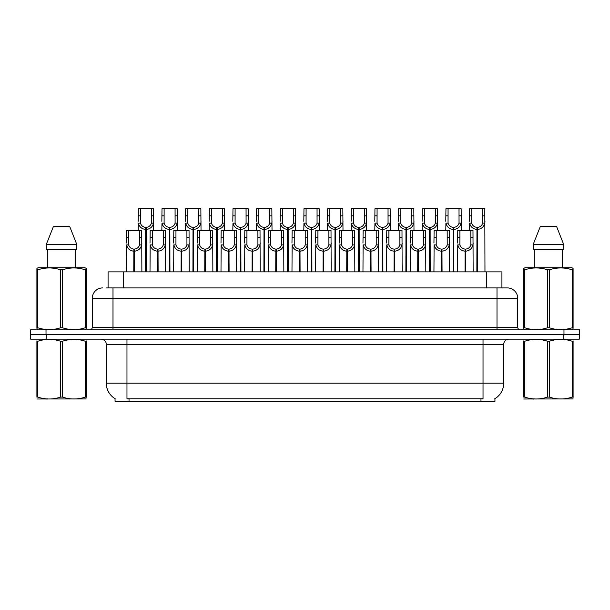 <?xml version="1.0" encoding="UTF-8"?>
<svg xmlns="http://www.w3.org/2000/svg" width="610" height="610" viewBox="0 0 610 610"><rect width="100%" height="100%" fill="white"/><g stroke="black" fill="none" stroke-linecap="round" stroke-linejoin="round"><path stroke-width="0.91" d="M106.323 287.92L112.995 287.92L106.323 287.92L108.084 287.92L108.084 271.877L501.916 271.877L501.916 287.92M494.939 398.681L494.939 401.258L115.061 401.258L115.061 398.681M115.221 398.772A18.117 18.117 0 0 1 106.27 383.149L126.972 383.149L126.972 398.772L483.029 398.772L483.029 383.149L503.73 383.149L503.73 344.33A5.177 5.177 0 0 1 508.908 339.16M106.27 383.149L106.27 344.33C106.529 343.491 105.644 339.633 101.092 339.16M494.779 398.772A18.117 18.117 0 0 0 503.73 383.149M46.23 339.16L579.294 339.16L579.294 334.501L30.706 334.501L30.706 339.16L46.23 339.16L46.23 334.501M579.294 339.16L579.294 334.501M102.648 287.92A10.347 10.347 0 0 0 92.293 298.275L92.293 327.257A2.585 2.585 0 0 1 89.708 329.842M507.352 287.92A10.347 10.347 0 0 1 517.707 298.275L112.995 298.275L112.995 287.92L507.2 287.92M517.707 298.275L517.707 327.257C517.844 328.813 518.706 329.674 520.292 329.842M46.024 329.842L30.5 329.842L30.5 334.501L46.024 334.501L46.024 329.842L563.976 329.842L563.976 334.501L579.5 334.501L579.5 329.842L563.976 329.842M465.033 271.877L465.125 249.109C462.471 248.834 460.718 247.424 459.871 244.892L459.902 230.473L472.979 230.473L473.139 271.877M465.033 251.175C461.175 250.74 458.75 248.644 457.752 244.892L457.607 271.877M457.607 243.039L457.767 230.473L459.902 230.473M465.621 271.877L465.621 249.109C468.282 248.834 470.028 247.424 470.874 244.892L470.851 230.473M465.621 249.109L465.712 271.877M465.125 249.109L465.125 271.877M473.139 243.039L472.994 244.892C471.995 248.644 469.57 250.74 465.712 251.175M476.867 271.877L476.959 227.37C474.298 227.095 472.552 225.692 471.705 223.153L471.728 208.742L484.805 208.742L484.965 271.877M476.867 229.436C473.009 229.002 470.577 226.905 469.586 223.153L469.441 230.473M469.441 221.3L469.601 208.742L471.728 208.742M477.455 271.877L477.455 227.37C480.108 227.095 481.862 225.692 482.701 223.153L482.678 208.742M477.455 227.37L477.546 271.877M476.959 227.37L476.959 271.877M484.965 221.3L484.828 223.153C483.829 226.905 481.404 229.002 477.546 229.436M86.201 398.917L36.905 399.001M86.201 397.438L86.201 397.102C86.201 399.603 86.201 399.603 86.201 397.102L85.286 397.102L85.286 341.249C77.706 338.741 70.104 338.741 62.464 341.249L60.634 341.249C53.062 338.741 45.46 338.741 37.82 341.249L36.905 341.249C36.905 338.741 36.905 338.741 36.905 341.249L36.905 340.914M62.464 341.249L62.464 397.102C70.043 399.603 77.645 399.603 85.286 397.102M62.464 397.102L60.634 397.102L60.634 341.249M86.201 340.914L86.201 341.249C86.201 338.741 86.201 338.741 86.201 341.249L85.286 341.249M86.201 341.249L86.201 397.102M37.82 341.249L37.82 397.102L36.905 397.102L36.905 341.249M37.82 397.102C45.392 399.603 53.001 399.603 60.634 397.102M36.905 397.102C36.905 399.603 36.905 399.603 36.905 397.102M85.873 329.842L86.201 327.753L85.286 327.753L85.286 269.826C77.706 267.325 70.104 267.325 62.464 269.826L60.634 269.826C53.062 267.325 45.46 267.325 37.82 269.826L36.905 269.826L36.905 268.408L38.102 267.737L36.905 268.408L36.905 328.401M62.464 269.826L62.464 327.753C70.043 330.254 77.645 330.254 85.286 327.753M62.464 327.753L60.634 327.753L60.634 269.826M37.82 269.826L37.82 327.753C45.392 330.254 53.001 330.254 60.634 327.753M37.82 327.753L36.905 327.753L37.225 329.842M86.201 275.499L86.201 268.408L85.004 267.737L86.201 268.408L86.201 269.826L85.286 269.826M85.004 267.737L38.102 267.737M69.631 226.333L76.799 244.45L69.631 226.333L53.474 226.333L46.307 244.45L46.307 249.627L76.799 249.627L76.799 244.45L46.307 244.45L53.474 226.333M47.435 249.627L47.435 267.737M75.663 267.737L75.663 249.627L75.663 267.737M86.201 269.826L86.201 328.401M573.095 398.917L523.799 399.001M573.095 397.438L573.095 397.102C573.095 399.603 573.095 399.603 573.095 397.102L572.18 397.102L572.18 341.249C564.608 338.741 556.999 338.741 549.366 341.249L547.536 341.249C539.957 338.741 532.355 338.741 524.714 341.249L523.799 341.249C523.799 338.741 523.799 338.741 523.799 341.249L523.799 340.914M549.366 341.249L549.366 397.102C556.938 399.603 564.54 399.603 572.18 397.102M549.366 397.102L547.536 397.102L547.536 341.249M573.095 340.914L573.095 341.249C573.095 338.741 573.095 338.741 573.095 341.249L572.18 341.249M573.095 341.249L573.095 397.102M524.714 341.249L524.714 397.102L523.799 397.102L523.799 341.249M524.714 397.102C532.294 399.603 539.896 399.603 547.536 397.102M523.799 397.102C523.799 399.603 523.799 399.603 523.799 397.102M572.775 329.842L573.095 327.753L572.18 327.753L572.18 269.826C564.608 267.325 556.999 267.325 549.366 269.826L547.536 269.826C539.957 267.325 532.355 267.325 524.714 269.826L523.799 269.826L523.799 268.408L524.996 267.737L523.799 268.408L523.799 328.401M549.366 269.826L549.366 327.753C556.938 330.254 564.54 330.254 572.18 327.753M549.366 327.753L547.536 327.753L547.536 269.826M524.714 269.826L524.714 327.753C532.294 330.254 539.896 330.254 547.536 327.753M524.714 327.753L523.799 327.753L524.127 329.842M573.095 275.499L573.095 268.408L571.898 267.737L573.095 268.408L573.095 269.826L572.18 269.826M571.898 267.737L524.996 267.737M556.526 226.333L563.693 244.45L556.526 226.333L540.368 226.333L533.201 244.45L533.201 249.627L563.693 249.627L563.693 244.45L533.201 244.45L540.368 226.333M534.337 249.627L534.337 267.737M562.565 267.737L562.565 249.627M573.095 269.826L573.095 328.401M441.373 271.877L441.465 249.109C438.803 248.834 437.057 247.424 436.211 244.892L436.234 230.473L449.318 230.473L449.478 271.877M441.373 251.175C437.515 250.74 435.09 248.644 434.091 244.892L433.946 271.877M433.946 243.039L434.107 230.473L436.234 230.473M441.96 271.877L441.96 249.109C444.614 248.834 446.367 247.424 447.214 244.892L447.183 230.473M441.96 249.109L442.052 271.877M441.465 249.109L441.465 271.877M449.478 243.039L449.334 244.892C448.335 248.644 445.91 250.74 442.052 251.175M417.713 271.877L417.804 249.109C415.143 248.834 413.397 247.424 412.551 244.892L412.574 230.473L425.658 230.473L425.81 271.877M417.713 251.175C413.854 250.74 411.422 248.644 410.431 244.892L410.286 271.877M410.286 243.039L410.446 230.473L412.574 230.473M418.3 271.877L418.3 249.109C420.953 248.834 422.707 247.424 423.546 244.892L423.523 230.473M418.3 249.109L418.391 271.877M417.804 249.109L417.804 271.877M425.81 243.039L425.673 244.892C424.674 248.644 422.25 250.74 418.391 251.175M394.052 271.877L394.144 249.109C391.483 248.834 389.737 247.424 388.89 244.892L388.913 230.473L401.99 230.473L402.15 271.877M394.052 251.175C390.194 250.74 387.762 248.644 386.763 244.892L386.626 271.877M386.626 243.039L386.786 230.473L388.913 230.473M394.639 271.877L394.639 249.109C397.293 248.834 399.047 247.424 399.886 244.892L399.863 230.473M394.639 249.109L394.723 271.877M394.144 249.109L394.144 271.877M402.15 243.039L402.013 244.892C401.014 248.644 398.582 250.74 394.723 251.175M370.392 271.877L370.476 249.109C367.822 248.834 366.069 247.424 365.23 244.892L365.253 230.473L378.33 230.473L378.49 271.877M370.392 251.175C366.534 250.74 364.101 248.644 363.102 244.892L362.965 271.877M362.965 243.039L363.125 230.473L365.253 230.473M370.971 271.877L370.971 249.109C373.633 248.834 375.379 247.424 376.225 244.892L376.202 230.473M370.971 249.109L371.063 271.877M370.476 249.109L370.476 271.877M378.49 243.039L378.352 244.892C377.354 248.644 374.921 250.74 371.063 251.175M453.207 271.877L453.291 227.37C450.637 227.095 448.884 225.692 448.045 223.153L448.068 208.742L461.145 208.742L461.305 230.473M453.207 229.436C449.349 229.002 446.916 226.905 445.918 223.153L445.78 230.473M445.78 221.3L445.94 208.742L448.068 208.742M453.794 271.877L453.794 227.37C456.448 227.095 458.201 225.692 459.04 223.153L459.017 208.742M453.794 227.37L453.878 271.877M453.291 227.37L453.291 271.877M461.305 221.3L461.168 223.153C460.169 226.905 457.736 229.002 453.878 229.436M429.539 271.877L429.631 227.37C426.977 227.095 425.223 225.692 424.385 223.153L424.407 208.742L437.484 208.742L437.644 230.473M429.539 229.436C425.681 229.002 423.256 226.905 422.257 223.153L422.12 230.473M422.12 221.3L422.272 208.742L424.407 208.742M430.126 271.877L430.126 227.37C432.787 227.095 434.533 225.692 435.38 223.153L435.357 208.742M430.126 227.37L430.218 271.877M429.631 227.37L429.631 271.877M437.644 221.3L437.5 223.153C436.508 226.905 434.076 229.002 430.218 229.436M405.879 271.877L405.97 227.37C403.317 227.095 401.563 225.692 400.717 223.153L400.747 208.742L413.824 208.742L413.984 230.473M405.879 229.436C402.02 229.002 399.596 226.905 398.597 223.153L398.46 230.473M398.46 221.3L398.612 208.742L400.747 208.742M406.466 271.877L406.466 227.37C409.127 227.095 410.873 225.692 411.719 223.153L411.697 208.742M406.466 227.37L406.557 271.877M405.97 227.37L405.97 271.877M413.984 221.3L413.839 223.153C412.84 226.905 410.416 229.002 406.557 229.436M382.218 271.877L382.31 227.37C379.649 227.095 377.903 225.692 377.056 223.153L377.079 208.742L390.164 208.742L390.324 230.473M382.218 229.436C378.36 229.002 375.935 226.905 374.937 223.153L374.792 230.473M374.792 221.3L374.952 208.742L377.079 208.742M382.805 271.877L382.805 227.37C385.467 227.095 387.213 225.692 388.059 223.153L388.036 208.742M382.805 227.37L382.897 271.877M382.31 227.37L382.31 271.877M390.324 221.3L390.179 223.153C389.18 226.905 386.755 229.002 382.897 229.436M346.724 271.877L346.815 249.109C344.162 248.834 342.408 247.424 341.569 244.892L341.592 230.473L354.669 230.473L354.829 271.877M346.724 251.175C342.866 250.74 340.441 248.644 339.442 244.892L339.305 271.877M339.305 243.039L339.457 230.473L341.592 230.473M347.311 271.877L347.311 249.109C349.972 248.834 351.718 247.424 352.565 244.892L352.542 230.473M347.311 249.109L347.403 271.877M346.815 249.109L346.815 271.877M354.829 243.039L354.685 244.892C353.693 248.644 351.261 250.74 347.403 251.175M323.064 271.877L323.155 249.109C320.502 248.834 318.748 247.424 317.901 244.892L317.932 230.473L331.009 230.473L331.169 271.877M323.064 251.175C319.205 250.74 316.781 248.644 315.782 244.892L315.637 271.877M315.637 243.039L315.797 230.473L317.932 230.473M323.651 271.877L323.651 249.109C326.312 248.834 328.058 247.424 328.904 244.892L328.881 230.473M323.651 249.109L323.742 271.877M323.155 249.109L323.155 271.877M331.169 243.039L331.024 244.892C330.025 248.644 327.6 250.74 323.742 251.175M299.403 271.877L299.495 249.109C296.834 248.834 295.087 247.424 294.241 244.892L294.264 230.473L307.348 230.473L307.509 271.877M299.403 251.175C295.545 250.74 293.12 248.644 292.121 244.892L291.976 271.877M291.976 243.039L292.137 230.473L294.264 230.473M299.99 271.877L299.99 249.109C302.644 248.834 304.398 247.424 305.244 244.892L305.213 230.473M299.99 249.109L300.082 271.877M299.495 249.109L299.495 271.877M307.509 243.039L307.364 244.892C306.365 248.644 303.94 250.74 300.082 251.175M275.743 271.877L275.834 249.109C273.173 248.834 271.427 247.424 270.581 244.892L270.604 230.473L283.688 230.473L283.841 271.877M275.743 251.175C271.885 250.74 269.452 248.644 268.461 244.892L268.316 271.877M268.316 243.039L268.476 230.473L270.604 230.473M276.33 271.877L276.33 249.109C278.983 248.834 280.737 247.424 281.576 244.892L281.553 230.473M276.33 249.109L276.421 271.877M275.834 249.109L275.834 271.877M283.841 243.039L283.703 244.892C282.704 248.644 280.28 250.74 276.421 251.175M358.558 271.877L358.649 227.37C355.988 227.095 354.242 225.692 353.396 223.153L353.419 208.742L366.503 208.742L366.656 230.473M358.558 229.436C354.7 229.002 352.275 226.905 351.276 223.153L351.131 230.473M351.131 221.3L351.291 208.742L353.419 208.742M359.145 271.877L359.145 227.37C361.799 227.095 363.552 225.692 364.399 223.153L364.368 208.742M359.145 227.37L359.237 271.877M358.649 227.37L358.649 271.877M366.656 221.3L366.518 223.153C365.52 226.905 363.095 229.002 359.237 229.436M334.898 271.877L334.989 227.37C332.328 227.095 330.582 225.692 329.736 223.153L329.758 208.742L342.835 208.742L342.995 230.473M334.898 229.436C331.039 229.002 328.607 226.905 327.616 223.153L327.471 230.473M327.471 221.3L327.631 208.742L329.758 208.742M335.485 271.877L335.485 227.37C338.138 227.095 339.892 225.692 340.731 223.153L340.708 208.742M335.485 227.37L335.576 271.877M334.989 227.37L334.989 271.877M342.995 221.3L342.858 223.153C341.859 226.905 339.435 229.002 335.576 229.436M311.237 271.877L311.321 227.37C308.668 227.095 306.914 225.692 306.075 223.153L306.098 208.742L319.175 208.742L319.335 230.473M311.237 229.436C307.379 229.002 304.947 226.905 303.948 223.153L303.81 230.473M303.81 221.3L303.971 208.742L306.098 208.742M311.824 271.877L311.824 227.37C314.478 227.095 316.232 225.692 317.07 223.153L317.048 208.742M311.824 227.37L311.908 271.877M311.321 227.37L311.321 271.877M319.335 221.3L319.198 223.153C318.199 226.905 315.767 229.002 311.908 229.436M287.569 271.877L287.661 227.37C285.007 227.095 283.253 225.692 282.415 223.153L282.438 208.742L295.514 208.742L295.675 230.473M287.569 229.436C283.711 229.002 281.286 226.905 280.287 223.153L280.15 230.473M280.15 221.3L280.303 208.742L282.438 208.742M288.156 271.877L288.156 227.37C290.817 227.095 292.564 225.692 293.41 223.153L293.387 208.742M288.156 227.37L288.248 271.877M287.661 227.37L287.661 271.877M295.675 221.3L295.53 223.153C294.538 226.905 292.106 229.002 288.248 229.436M252.083 271.877L252.174 249.109C249.513 248.834 247.759 247.424 246.92 244.892L246.943 230.473L260.02 230.473L260.18 271.877M252.083 251.175C248.224 250.74 245.792 248.644 244.793 244.892L244.656 271.877M244.656 243.039L244.816 230.473L246.943 230.473M252.67 271.877L252.67 249.109C255.323 248.834 257.077 247.424 257.916 244.892L257.893 230.473M252.67 249.109L252.754 271.877M252.174 249.109L252.174 271.877M260.18 243.039L260.043 244.892C259.044 248.644 256.612 250.74 252.754 251.175M228.414 271.877L228.506 249.109C225.852 248.834 224.099 247.424 223.26 244.892L223.283 230.473L236.36 230.473L236.52 271.877M228.414 251.175C224.564 250.74 222.131 248.644 221.133 244.892L220.995 271.877M220.995 243.039L221.155 230.473L223.283 230.473M229.002 271.877L229.002 249.109C231.663 248.834 233.409 247.424 234.255 244.892L234.232 230.473M229.002 249.109L229.093 271.877M228.506 249.109L228.506 271.877M236.52 243.039L236.383 244.892C235.384 248.644 232.951 250.74 229.093 251.175M204.754 271.877L204.846 249.109C202.192 248.834 200.438 247.424 199.6 244.892L199.623 230.473L212.699 230.473L212.859 271.877M204.754 251.175C200.896 250.74 198.471 248.644 197.472 244.892L197.335 271.877M197.335 243.039L197.487 230.473L199.623 230.473M205.341 271.877L205.341 249.109C208.002 248.834 209.748 247.424 210.595 244.892L210.572 230.473M205.341 249.109L205.433 271.877M204.846 249.109L204.846 271.877M212.859 243.039L212.715 244.892C211.723 248.644 209.291 250.74 205.433 251.175M181.094 271.877L181.185 249.109C178.532 248.834 176.778 247.424 175.932 244.892L175.962 230.473L189.039 230.473L189.199 271.877M181.094 251.175C177.236 250.74 174.811 248.644 173.812 244.892L173.667 271.877M173.667 243.039L173.827 230.473L175.962 230.473M181.681 271.877L181.681 249.109C184.342 248.834 186.088 247.424 186.934 244.892L186.912 230.473M181.681 249.109L181.772 271.877M181.185 249.109L181.185 271.877M189.199 243.039L189.054 244.892C188.055 248.644 185.631 250.74 181.772 251.175M157.433 271.877L157.525 249.109C154.864 248.834 153.118 247.424 152.271 244.892L152.294 230.473L165.379 230.473L165.539 271.877M157.433 251.175C153.575 250.74 151.15 248.644 150.151 244.892L150.007 271.877M150.007 243.039L150.167 230.473L152.294 230.473M158.02 271.877L158.02 249.109C160.674 248.834 162.428 247.424 163.274 244.892L163.244 230.473M158.02 249.109L158.112 271.877M157.525 249.109L157.525 271.877M165.539 243.039L165.394 244.892C164.395 248.644 161.97 250.74 158.112 251.175M133.773 271.877L133.864 249.109C131.203 248.834 129.457 247.424 128.611 244.892L128.634 230.473L141.718 230.473L141.871 271.877M133.773 251.175C129.915 250.74 127.482 248.644 126.491 244.892L126.346 271.877M126.346 243.039L126.506 230.473L128.634 230.473M134.36 271.877L134.36 249.109C137.014 248.834 138.767 247.424 139.606 244.892L139.583 230.473M134.36 249.109L134.452 271.877M133.864 249.109L133.864 271.877M141.871 243.039L141.733 244.892C140.735 248.644 138.31 250.74 134.452 251.175M263.909 271.877L264 227.37C261.347 227.095 259.593 225.692 258.747 223.153L258.777 208.742L271.854 208.742L272.014 230.473M263.909 229.436C260.051 229.002 257.626 226.905 256.627 223.153L256.49 230.473M256.49 221.3L256.642 208.742L258.777 208.742M264.496 271.877L264.496 227.37C267.157 227.095 268.903 225.692 269.75 223.153L269.727 208.742M264.496 227.37L264.587 271.877M264 227.37L264 271.877M272.014 221.3L271.869 223.153C270.87 226.905 268.446 229.002 264.587 229.436M240.248 271.877L240.34 227.37C237.679 227.095 235.933 225.692 235.086 223.153L235.109 208.742L248.194 208.742L248.354 230.473M240.248 229.436C236.39 229.002 233.965 226.905 232.967 223.153L232.822 230.473M232.822 221.3L232.982 208.742L235.109 208.742M240.836 271.877L240.836 227.37C243.497 227.095 245.243 225.692 246.089 223.153L246.066 208.742M240.836 227.37L240.927 271.877M240.34 227.37L240.34 271.877M248.354 221.3L248.209 223.153C247.21 226.905 244.785 229.002 240.927 229.436M216.588 271.877L216.68 227.37C214.018 227.095 212.272 225.692 211.426 223.153L211.449 208.742L224.533 208.742L224.686 230.473M216.588 229.436C212.73 229.002 210.305 226.905 209.306 223.153L209.161 230.473M209.161 221.3L209.321 208.742L211.449 208.742M217.175 271.877L217.175 227.37C219.829 227.095 221.583 225.692 222.429 223.153L222.398 208.742M217.175 227.37L217.267 271.877M216.68 227.37L216.68 271.877M224.686 221.3L224.549 223.153C223.55 226.905 221.125 229.002 217.267 229.436M192.928 271.877L193.019 227.37C190.358 227.095 188.612 225.692 187.766 223.153L187.788 208.742L200.865 208.742L201.025 230.473M192.928 229.436C189.07 229.002 186.637 226.905 185.646 223.153L185.501 230.473M185.501 221.3L185.661 208.742L187.788 208.742M193.515 271.877L193.515 227.37C196.168 227.095 197.922 225.692 198.761 223.153L198.738 208.742M193.515 227.37L193.606 271.877M193.019 227.37L193.019 271.877M201.025 221.3L200.888 223.153C199.889 226.905 197.465 229.002 193.606 229.436M169.267 271.877L169.351 227.37C166.698 227.095 164.944 225.692 164.105 223.153L164.128 208.742L177.205 208.742L177.365 230.473M169.267 229.436C165.409 229.002 162.977 226.905 161.978 223.153L161.841 230.473M161.841 221.3L162.001 208.742L164.128 208.742M169.854 271.877L169.854 227.37C172.508 227.095 174.262 225.692 175.1 223.153L175.078 208.742M169.854 227.37L169.938 271.877M169.351 227.37L169.351 271.877M177.365 221.3L177.228 223.153C176.229 226.905 173.797 229.002 169.938 229.436M145.599 271.877L145.691 227.37C143.037 227.095 141.284 225.692 140.445 223.153L140.468 208.742L153.545 208.742L153.705 230.473M145.599 229.436C141.741 229.002 139.316 226.905 138.317 223.153L138.18 230.473M138.18 221.3L138.333 208.742L140.468 208.742M146.186 271.877L146.186 227.37C148.848 227.095 150.594 225.692 151.44 223.153L151.417 208.742M146.186 227.37L146.278 271.877M145.691 227.37L145.691 271.877M153.705 221.3L153.56 223.153C152.569 226.905 150.136 229.002 146.278 229.436M480.962 401.258L480.962 398.681M129.038 401.258L129.038 398.681M123.617 287.92L123.617 271.877M486.383 287.92L486.383 271.877M483.029 339.16L483.029 344.33L106.27 344.33M503.73 344.33L483.029 344.33L483.029 383.149L126.972 383.149L126.972 339.16M563.77 339.16L563.77 334.501M112.995 329.842L112.995 298.275L92.293 298.275M92.293 327.257L517.707 327.257M497.005 287.92L497.005 329.842M459.902 237.572L457.767 237.572M459.871 244.892L457.752 244.892M472.994 244.892L470.874 244.892M472.979 237.572L470.851 237.572M471.728 215.833L469.601 215.833M471.705 223.153L469.586 223.153M484.828 223.153L482.701 223.153M484.805 215.833L482.678 215.833M436.234 237.572L434.107 237.572M436.211 244.892L434.091 244.892M449.334 244.892L447.214 244.892M449.318 237.572L447.183 237.572M412.574 237.572L410.446 237.572M412.551 244.892L410.431 244.892M425.673 244.892L423.546 244.892M425.658 237.572L423.523 237.572M388.913 237.572L386.786 237.572M388.89 244.892L386.763 244.892M402.013 244.892L399.886 244.892M401.99 237.572L399.863 237.572M365.253 237.572L363.125 237.572M365.23 244.892L363.102 244.892M378.352 244.892L376.225 244.892M378.33 237.572L376.202 237.572M448.068 215.833L445.94 215.833M448.045 223.153L445.918 223.153M461.168 223.153L459.04 223.153M461.145 215.833L459.017 215.833M424.407 215.833L422.272 215.833M424.385 223.153L422.257 223.153M437.5 223.153L435.38 223.153M437.484 215.833L435.357 215.833M400.747 215.833L398.612 215.833M400.717 223.153L398.597 223.153M413.839 223.153L411.719 223.153M413.824 215.833L411.697 215.833M377.079 215.833L374.952 215.833M377.056 223.153L374.937 223.153M390.179 223.153L388.059 223.153M390.164 215.833L388.036 215.833M341.592 237.572L339.457 237.572M341.569 244.892L339.442 244.892M354.685 244.892L352.565 244.892M354.669 237.572L352.542 237.572M317.932 237.572L315.797 237.572M317.901 244.892L315.782 244.892M331.024 244.892L328.904 244.892M331.009 237.572L328.881 237.572M294.264 237.572L292.137 237.572M294.241 244.892L292.121 244.892M307.364 244.892L305.244 244.892M307.348 237.572L305.213 237.572M270.604 237.572L268.476 237.572M270.581 244.892L268.461 244.892M283.703 244.892L281.576 244.892M283.688 237.572L281.553 237.572M353.419 215.833L351.291 215.833M353.396 223.153L351.276 223.153M366.518 223.153L364.399 223.153M366.503 215.833L364.368 215.833M329.758 215.833L327.631 215.833M329.736 223.153L327.616 223.153M342.858 223.153L340.731 223.153M342.835 215.833L340.708 215.833M306.098 215.833L303.971 215.833M306.075 223.153L303.948 223.153M319.198 223.153L317.07 223.153M319.175 215.833L317.048 215.833M282.438 215.833L280.303 215.833M282.415 223.153L280.287 223.153M295.53 223.153L293.41 223.153M295.514 215.833L293.387 215.833M246.943 237.572L244.816 237.572M246.92 244.892L244.793 244.892M260.043 244.892L257.916 244.892M260.02 237.572L257.893 237.572M223.283 237.572L221.155 237.572M223.26 244.892L221.133 244.892M236.383 244.892L234.255 244.892M236.36 237.572L234.232 237.572M199.623 237.572L197.487 237.572M199.6 244.892L197.472 244.892M212.715 244.892L210.595 244.892M212.699 237.572L210.572 237.572M175.962 237.572L173.827 237.572M175.932 244.892L173.812 244.892M189.054 244.892L186.934 244.892M189.039 237.572L186.912 237.572M152.294 237.572L150.167 237.572M152.271 244.892L150.151 244.892M165.394 244.892L163.274 244.892M165.379 237.572L163.244 237.572M128.634 237.572L126.506 237.572M128.611 244.892L126.491 244.892M141.733 244.892L139.606 244.892M141.718 237.572L139.583 237.572M258.777 215.833L256.642 215.833M258.747 223.153L256.627 223.153M271.869 223.153L269.75 223.153M271.854 215.833L269.727 215.833M235.109 215.833L232.982 215.833M235.086 223.153L232.967 223.153M248.209 223.153L246.089 223.153M248.194 215.833L246.066 215.833M211.449 215.833L209.321 215.833M211.426 223.153L209.306 223.153M224.549 223.153L222.429 223.153M224.533 215.833L222.398 215.833M187.788 215.833L185.661 215.833M187.766 223.153L185.646 223.153M200.888 223.153L198.761 223.153M200.865 215.833L198.738 215.833M164.128 215.833L162.001 215.833M164.105 223.153L161.978 223.153M177.228 223.153L175.1 223.153M177.205 215.833L175.078 215.833M140.468 215.833L138.333 215.833M140.445 223.153L138.317 223.153M153.56 223.153L151.44 223.153M153.545 215.833L151.417 215.833M47.534 398.856L46.955 399.192M534.429 398.856L533.857 399.192"/></g></svg>
